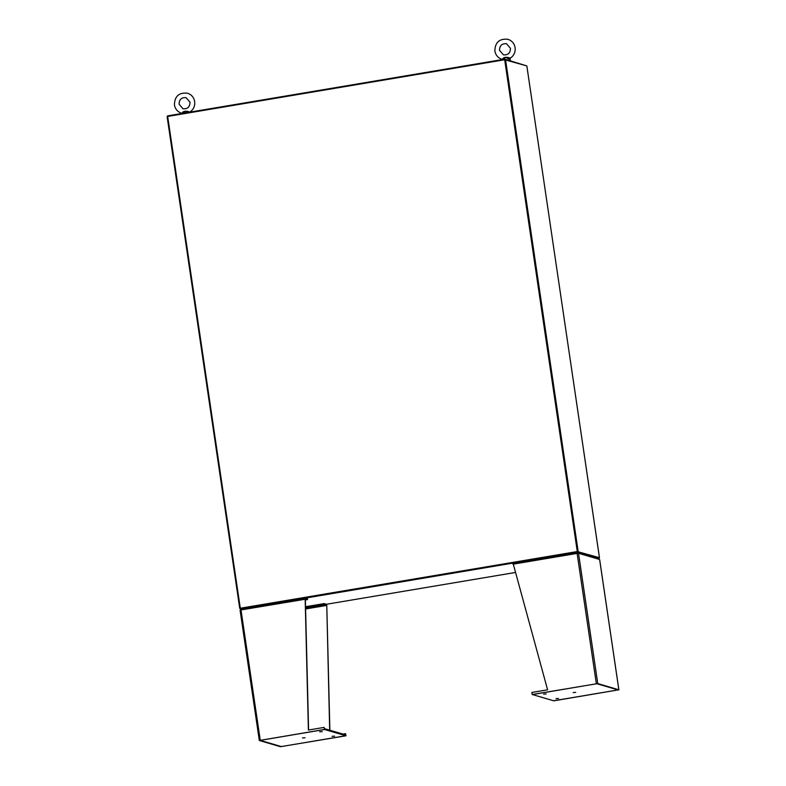 <?xml version="1.0" encoding="UTF-8"?>
<svg xmlns="http://www.w3.org/2000/svg" width="786" height="786" viewBox="0 0 786 786"><rect width="100%" height="100%" fill="white"/><g stroke="black" fill="none" stroke-linecap="round" stroke-linejoin="round"><path stroke-width="1.18" d="M598.903 557.873L599.472 557.726L526.836 65.916L504.671 59.746L167.673 116.436L240.3 608.236L239.73 608.393L167.113 116.593L167.673 116.436M240.369 608.58L239.75 608.403M240.3 608.236L577.288 551.546L599.453 557.716L526.846 65.926M577.553 551.576L598.853 557.814M577.425 551.585L240.349 608.295M239.75 608.374L167.113 116.593M598.677 558.482L577.622 552.175L240.742 609.003M240.418 608.904L240.329 608.295L577.533 551.566L598.873 557.824L598.971 558.433M577.533 551.566L577.622 552.175M526.207 65.729L504.818 59.156L167.614 115.876L167.693 116.436M504.897 59.707L504.818 59.156M618.887 689.794L597.763 683.584L532.201 694.5L596.918 683.732L618.032 689.912L553.816 700.827L618.887 689.794L599.649 559.494L598.244 558.473M577.17 553.236L577.681 553.432L577.238 552.322L578.516 553.285L577.111 553.403L576.963 552.342L577.091 553.197M532.201 694.5L531.896 692.446L547.596 689.803L513.012 563.1L576.963 552.342L513.012 563.1M576.973 552.401L598.765 558.512M543.637 694.126L546.152 693.959L543.637 694.126M558.512 698.489L555.997 698.656L558.512 698.489M575.696 692.378L573.181 692.545L575.696 692.378M532.427 694.559L596.879 683.712L618.061 689.921L553.609 700.768L532.417 694.549M324.097 727.404L324.402 729.457L259.331 740.5L280.455 746.7L346.017 735.784L281.3 746.562L260.186 740.373L324.589 729.506L324.097 727.404L308.397 730.047L305.165 599.158L305.243 598.058L307.424 598.696L307.552 599.551L305.361 599.924M329.678 730.174L326.78 605.495L329.865 730.233M345.83 735.735L345.526 733.682L346.017 735.784M345.526 733.682L343.05 734.095M241.282 608.816L305.223 598.058L241.282 608.816L241.007 609.946L240.084 610.201L241.145 608.865L240.948 610.074M308.584 730.007L305.351 599.217L241.007 609.946L260.254 740.245M305.351 599.217L307.552 599.551M305.558 607.607L324.294 604.454L326.593 605.436L305.587 608.973M305.538 606.733L324.166 603.599L326.347 604.238L326.78 605.495M324.166 603.599L324.294 604.454M334.581 736.158L332.065 736.335L334.581 736.158M319.705 731.795L322.221 731.628L319.705 731.795M302.522 737.916L305.037 737.74L302.522 737.916M345.791 735.725L281.339 746.572L260.156 740.363L324.608 729.516L345.791 735.725L345.663 734.861L324.48 728.661L324.608 729.516M502.431 59.422C503.315 57.368 505.585 56.818 509.24 57.781L510.379 58.105C513.995 55.551 515.577 52.073 515.115 47.651C514.319 43.446 511.922 40.666 507.923 39.3C499.454 38.435 495.101 42.326 494.856 50.962C495.652 55.177 498.049 57.958 502.058 59.323L502.667 59.51M510.654 60.866L509.986 59.657L505.663 57.29L503.934 59.304M181.988 113.331C182.873 111.278 185.152 110.728 188.807 111.691L189.937 112.015C193.553 109.46 195.134 105.982 194.673 101.561C193.877 97.356 191.479 94.566 187.481 93.21C179.011 92.345 174.659 96.236 174.423 104.872C175.209 109.087 177.607 111.867 181.615 113.233L182.224 113.42M188.335 112.997L185.231 111.199L183.492 113.213M578.152 551.467L505.536 59.677M577.288 551.546L504.671 59.746M326.396 604.277L515.252 572.503L326.406 604.277M618.857 689.774L599.62 559.475L578.516 553.285L597.763 683.584M512.953 564.201L577.111 553.403L596.348 683.702M259.351 740.471L240.113 610.221M326.475 605.092L305.577 608.61M509.24 57.781A1.169 0.58 -66.3 0 0 508.778 59.088M188.807 111.691A1.169 0.58 -66.3 0 0 188.434 112.378M577.229 553.354L577.042 552.823M259.331 740.5L240.084 610.201M506.597 43.8C502.028 43.328 499.67 45.49 499.503 50.284L503.374 54.814C507.943 55.285 510.31 53.134 510.468 48.339L506.597 43.8M509.986 59.657L510.379 58.105M186.154 97.71C181.586 97.238 179.228 99.4 179.061 104.184L182.932 108.723C187.5 109.195 189.868 107.043 190.025 102.249L186.154 97.71"/></g></svg>
